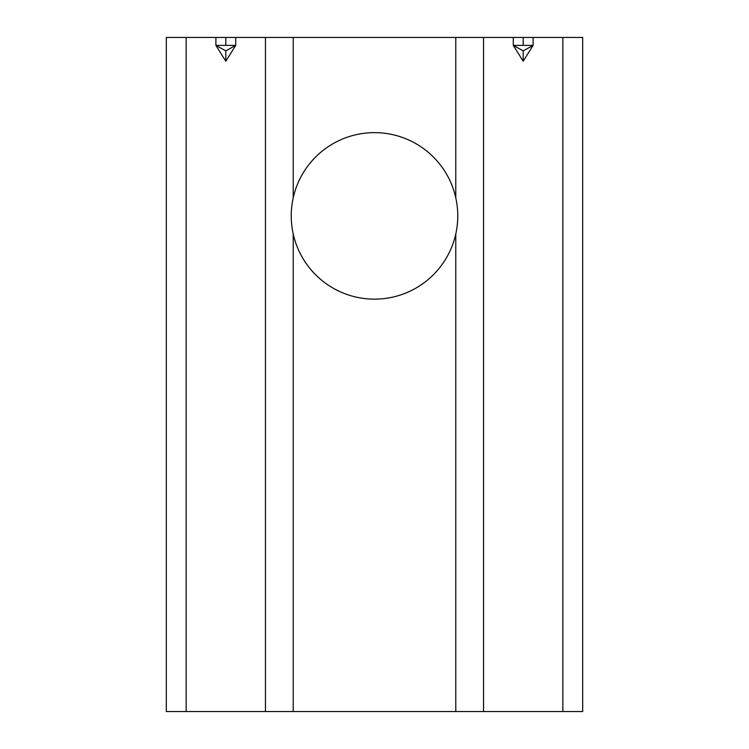 <?xml version="1.0" encoding="UTF-8"?>
<svg xmlns="http://www.w3.org/2000/svg" width="749" height="749" viewBox="0 0 749 749"><rect width="100%" height="100%" fill="white"/><g stroke="black" fill="none" stroke-linecap="round" stroke-linejoin="round"><path stroke-width="1.12" d="M562.855 711.55L562.855 37.45L582.675 37.45L582.675 711.55L455.785 711.55L455.785 233.95A83.27 83.27 0 0 1 293.215 233.95C290.575 221.91 290.575 209.87 293.215 197.83A83.27 83.27 0 0 1 455.785 197.83L455.785 37.45L166.325 37.45L166.325 711.55L186.145 711.55L186.145 37.45M215.89 37.45L215.89 45.38L235.71 45.38L225.805 50.876L215.89 45.38L225.805 61.24L235.71 45.38L235.71 37.45M455.785 711.55L186.145 711.55M265.455 711.55L265.455 37.45M513.29 37.45L513.29 45.38L533.11 45.38L523.195 50.876L513.29 45.38L523.195 61.24L533.11 45.38L533.11 37.45L455.785 37.45M483.545 711.55L483.545 37.45M562.855 37.45L533.11 37.45M293.215 711.55L293.215 233.95M455.785 197.83C458.425 209.87 458.425 221.91 455.785 233.95M293.215 197.83L293.215 37.45M523.195 45.38L523.195 37.45M225.805 45.38L225.805 37.45M523.195 50.876L523.195 61.24M225.805 50.876L225.805 61.24"/></g></svg>
